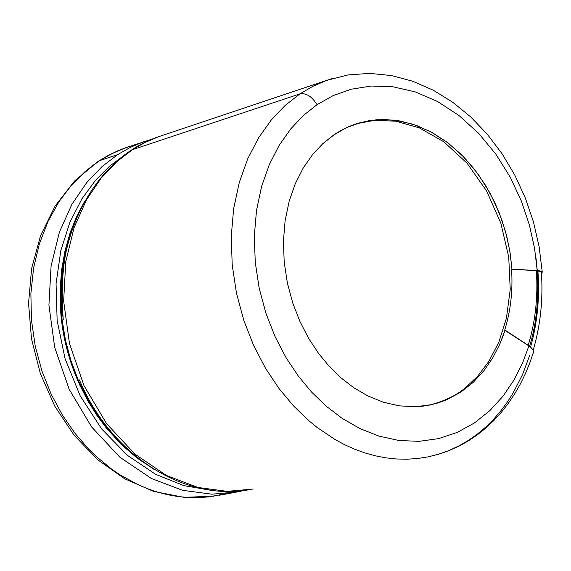 <?xml version="1.0" encoding="UTF-8"?>
<svg xmlns="http://www.w3.org/2000/svg" width="571" height="571" viewBox="0 0 571 571"><rect width="100%" height="100%" fill="white"/><g stroke="black" fill="none" stroke-linecap="round" stroke-linejoin="round"><path stroke-width="0.86" d="M98.733 161.029L108.126 155.49L117.897 150.787L125.934 147.653L112.109 153.499L99.575 160.658L117.669 154.627L130.224 147.439L144.085 141.572L130.224 147.439L117.669 154.627L102.166 166.468L86.578 182.77L71.846 204.447L59.398 232.161L51.083 266.029L48.928 305.15L54.688 347.332L69.141 389.215L91.603 426.944L119.946 457.271L151.244 478.419L182.62 490.325L211.912 494.186L237.843 491.852L211.912 494.186L182.62 490.325L151.244 478.419L119.946 457.271L91.596 426.944L69.141 389.215L54.688 347.332L48.928 305.15L51.083 266.029L59.398 232.161L71.846 204.447L86.578 182.77L102.166 166.468L117.669 154.627L99.575 160.658L85.172 171.5L71.418 185.24L58.834 201.941L47.978 221.527L39.399 243.717L33.589 267.999L30.884 293.708L31.448 320.024L35.224 346.09L41.961 371.093L51.247 394.354L62.567 415.36L75.358 433.789L89.083 449.534L96.135 456.386L111.645 469.119L120.074 474.858L138.139 484.75L147.703 488.776L157.546 492.116L167.617 494.707L177.852 496.506L188.18 497.491L198.53 497.619L208.829 496.898L226.594 493.551L208.829 496.898L198.53 497.619L188.18 497.491L177.852 496.506L167.617 494.707L157.546 492.116L147.703 488.776L138.139 484.75L120.074 474.858L111.645 469.119L96.135 456.386L89.083 449.534L75.358 433.789L62.567 415.36L51.247 394.354L41.961 371.093L35.224 346.09L31.448 320.024L30.884 293.708L33.589 267.999L39.399 243.717L47.978 221.527L58.834 201.941L71.418 185.24L85.172 171.5L98.212 161.372L106.577 156.425L117.876 150.815L129.531 146.447M210.763 490.189L184.012 485.664L155.69 474.358L127.49 455.401L101.574 428.842L80.197 395.874L65.101 358.802L57.136 320.495L56.065 283.708L60.833 250.519L69.962 222.112L81.931 198.815L95.436 180.393L109.496 166.268L124.514 155.048L109.496 166.268L95.436 180.393L81.931 198.815L69.962 222.112L60.833 250.519L56.065 283.708L57.136 320.495L65.101 358.802L80.197 395.874L101.574 428.842L127.49 455.401L155.69 474.358L184.012 485.664L210.763 490.189M253.189 489.033L227.201 491.36L197.851 487.448L166.389 475.457L134.992 454.152L106.549 423.618L83.994 385.639L69.469 343.492L63.645 301.045L65.765 261.689L74.073 227.636L86.521 199.764L101.26 177.988L116.877 161.607L132.393 149.716L144.977 142.507L158.859 136.619L144.977 142.507L132.393 149.716L116.877 161.607L101.26 177.988L86.521 199.764L74.073 227.636L65.765 261.689L63.645 301.045L69.469 343.492L83.994 385.639L106.549 423.618L134.992 454.152L166.389 475.457L197.851 487.448L227.201 491.36L253.189 489.033M533.093 353.392L533.699 351.443L533.143 349.823L528.946 345.79L522.486 363.199L513.886 380.179L503.022 396.188L489.868 410.628L474.544 422.883L457.314 432.368L438.585 438.628L418.878 441.354L398.801 440.469L378.951 436.101L359.894 428.557L342.1 418.322L325.913 405.945L311.53 392.006L298.362 376.139L286.021 357.61L275.036 336.54L265.936 313.258L259.205 288.276L255.251 262.282L254.323 236.087L256.486 210.549L261.589 186.467L269.334 164.512L279.269 145.177L290.882 128.739L303.636 115.271L317.041 104.693C311.894 96.463 306.199 92.852 299.953 93.865L285.314 105.292L271.375 119.867L258.677 137.682L247.785 158.652L239.278 182.492L233.646 208.658L231.241 236.43L232.204 264.915L236.48 293.187L243.796 320.36L253.717 345.676L265.693 368.573L279.14 388.701L293.508 405.917L308.718 420.613L317.026 427.393L334.963 439.477L344.513 444.631L354.398 449.099L364.562 452.817L374.947 455.729L385.475 457.792L396.088 458.963L406.702 459.22L417.237 458.556L427.629 456.957L417.237 458.556L406.702 459.22L396.088 458.963L385.475 457.792L374.947 455.729L364.562 452.817L354.398 449.099L344.513 444.631L334.963 439.477L317.026 427.393L308.718 420.613L293.508 405.917L279.14 388.701L265.693 368.573L253.717 345.676L243.796 320.36L236.48 293.187L232.204 264.915L231.241 236.43L233.646 208.658L239.278 182.492L247.785 158.652L258.677 137.682L271.375 119.867L285.314 105.292L299.953 93.865L132.393 149.716L299.953 93.865L312.715 86.378L326.819 80.333L332.679 78.434L322.658 81.896L312.715 86.378L299.953 93.865C306.199 92.852 311.894 96.463 317.041 104.693L333.021 95.671L351.186 89.212L371.286 86.028L392.862 86.771L415.238 91.881L437.6 101.538L459.048 115.57L478.741 133.428L495.971 154.32L510.267 177.246L521.416 201.185L529.453 225.217L534.606 248.556L537.218 270.64L542.2 271.61L541.436 272.895C543.449 271.739 542.043 270.982 537.218 270.64L534.606 248.556L529.453 225.217L521.416 201.185L510.267 177.246L495.971 154.32L478.741 133.428L459.048 115.57L437.6 101.538L415.238 91.881L392.862 86.771L371.286 86.028L351.186 89.212L333.021 95.671L317.041 104.693L303.636 115.271L290.882 128.739L279.269 145.177L269.334 164.512L261.589 186.467L256.486 210.549L254.323 236.087L255.251 262.282L259.205 288.276L265.936 313.258L275.036 336.54L286.021 357.61L298.362 376.139L311.53 392.006L325.913 405.945L342.1 418.322L359.894 428.557L378.951 436.101L398.801 440.469L418.878 441.354L438.585 438.628L457.314 432.368L474.544 422.883L489.868 410.628L503.022 396.188L513.886 380.179L522.486 363.199L528.946 345.79L505.064 330.131L499.753 344.227L492.702 357.953L483.815 370.857L473.081 382.463L460.604 392.256L446.608 399.793L431.433 404.696L415.502 406.745L399.3 405.874L383.327 402.212L368.01 396.017L353.735 387.68L340.766 377.652L329.253 366.396L318.718 353.62L308.861 338.717L300.075 321.801L292.795 303.13L287.399 283.102L284.208 262.26L283.43 241.248L285.1 220.741L289.133 201.377L295.278 183.691L303.18 168.081L312.437 154.77L322.636 143.821L333.378 135.184L346.212 127.783L360.829 122.422L377.038 119.689L394.482 120.124L412.619 124.107L430.777 131.801L448.235 143.071L464.28 157.496L478.334 174.426L490.004 193.048L499.104 212.519L505.663 232.076L509.853 251.083L511.951 269.062L537.218 270.64L511.951 269.062L510.203 253.296L506.87 236.694L501.745 219.564L494.686 202.305L485.621 185.411L474.594 169.437L461.789 154.955L447.507 142.514L432.147 132.536L416.195 125.32L400.157 120.981L384.504 119.46L369.644 120.545L355.883 123.907L348.938 126.555L340.83 130.545L334.82 134.214L322.636 143.821L312.437 154.77L303.18 168.081L295.278 183.691L289.133 201.377L285.1 220.741L283.43 241.248L284.208 262.26L287.399 283.102L292.795 303.13L300.075 321.801L308.861 338.717L318.718 353.62L329.253 366.396L340.723 377.617L353.642 387.616L367.86 395.939L383.112 402.141L399.029 405.838L415.174 406.752L423.182 406.131L431.062 404.775L438.806 402.698L446.315 399.921L460.383 392.405L472.924 382.606L483.716 370.986L492.652 358.046L499.732 344.277L502.608 337.225L505.064 330.131L504.664 330.224C510.66 311.017 512.958 290.66 511.559 269.162L537.811 270.825L540.973 271.468L541.572 271.932L541.408 272.46L541.351 271.682L536.369 270.711C538.11 296.913 535.391 321.78 528.204 345.312C535.391 321.78 538.11 296.913 536.369 270.711L511.559 269.162C512.958 290.66 510.66 311.017 504.664 330.224L530.416 346.854L533.407 350.351L533.692 352.007L533.093 353.392M140.33 459.912L125.656 447.885L111.78 433.689L99.076 417.522L87.855 399.671L78.391 380.507L70.883 360.458L65.437 339.995L62.061 319.56L60.683 299.575L61.161 280.397L63.288 262.303L66.85 245.501L71.589 230.12L77.271 216.216L71.589 230.12L66.85 245.501L63.288 262.303L61.161 280.397L60.683 299.575L62.061 319.56L65.437 339.995L70.883 360.458L78.391 380.507L87.855 399.671L99.076 417.522L111.78 433.689L125.656 447.885L140.33 459.912M84.672 201.263L76.721 216.316L70.097 232.882L65.015 250.755L61.661 269.648L60.141 289.226L60.512 309.125L62.753 328.953L66.778 348.346L72.431 366.96L79.512 384.497L87.784 400.749L97.013 415.545L106.934 428.8L121.937 445.08L137.033 458.021L153.927 469.276L137.033 458.021L121.937 445.08L106.934 428.8L97.013 415.545L87.784 400.749L79.512 384.497L72.431 366.96L66.778 348.346L62.753 328.953L60.512 309.125L60.141 289.226L61.661 269.648L65.015 250.755L70.097 232.882L76.721 216.316L84.672 201.263M243.674 490.539L237.843 491.852L243.738 490.532M529.802 355.105L522.586 374.49L512.908 393.383L507.098 402.455L500.617 411.156L493.487 419.399L485.714 427.094L477.313 434.138L468.327 440.462L458.806 445.965L448.799 450.59L438.385 454.266L427.629 456.957L438.278 454.338L448.635 450.783L458.62 446.329L468.184 441.019L477.285 434.895L485.885 428.014L493.944 420.427L501.438 412.176L508.354 403.312L514.671 393.883L520.374 383.94L525.456 373.52L529.895 362.671L533.699 351.443M72.303 228.157L70.904 230.577M356.283 123.771L374.762 120.317L396.074 121.216L419.557 127.975L443.86 141.815L466.985 163.135L486.649 191.042L500.91 223.361L508.732 257.143L510.224 289.476L506.42 318.24L498.783 342.329L488.776 361.543L477.613 376.268L466.157 387.159C456.936 395.189 444.581 401.199 429.092 405.174L428.742 405.253C444.395 401.292 456.871 395.26 466.157 387.159L477.613 376.268L488.776 361.543L498.783 342.329L506.42 318.24L510.224 289.476L508.732 257.143L500.91 223.361L486.649 191.042L466.985 163.135L443.86 141.815L419.557 127.975L396.074 121.216L374.762 120.317L356.283 123.771M542.2 271.61L539.11 246.572L533.442 221.869L525.291 197.916L514.785 175.09L502.08 153.77L487.356 134.306L470.825 117.026L452.71 102.238L433.268 90.218L412.74 81.232L391.442 75.543L369.708 73.381L347.996 74.944L326.819 80.333L158.859 136.619C94.365 158.153 52.489 237.522 63.245 319.546C59.948 275.615 64.966 240.741 78.291 214.917M536.041 258.392L537.261 270.647L536.041 258.392M537.268 270.775C538.896 299.497 536.333 324.649 529.581 346.226M79.883 385.311C68.634 360.537 62.196 335.434 60.569 309.996C59.206 283.009 61.946 259.198 68.791 238.578M153.321 138.717L125.934 147.653M79.405 379.901C110.224 454.088 182.734 501.045 247.978 489.947M237.843 491.852L218.993 495.314M213.925 496.213L183.783 497.32L153.549 491.381L124.464 478.669L97.641 459.698L74.094 435.195L54.737 406.088L40.341 373.52L31.491 338.796L28.55 303.308L31.619 268.477L40.562 235.68L55.037 206.167L74.501 181.064L98.212 161.372M431.062 404.775L429.092 405.174M541.351 271.682C543.242 298.99 540.544 325.099 533.243 350.009M537.889 270.832C539.845 297.327 537.418 322.715 530.602 346.997"/></g></svg>
